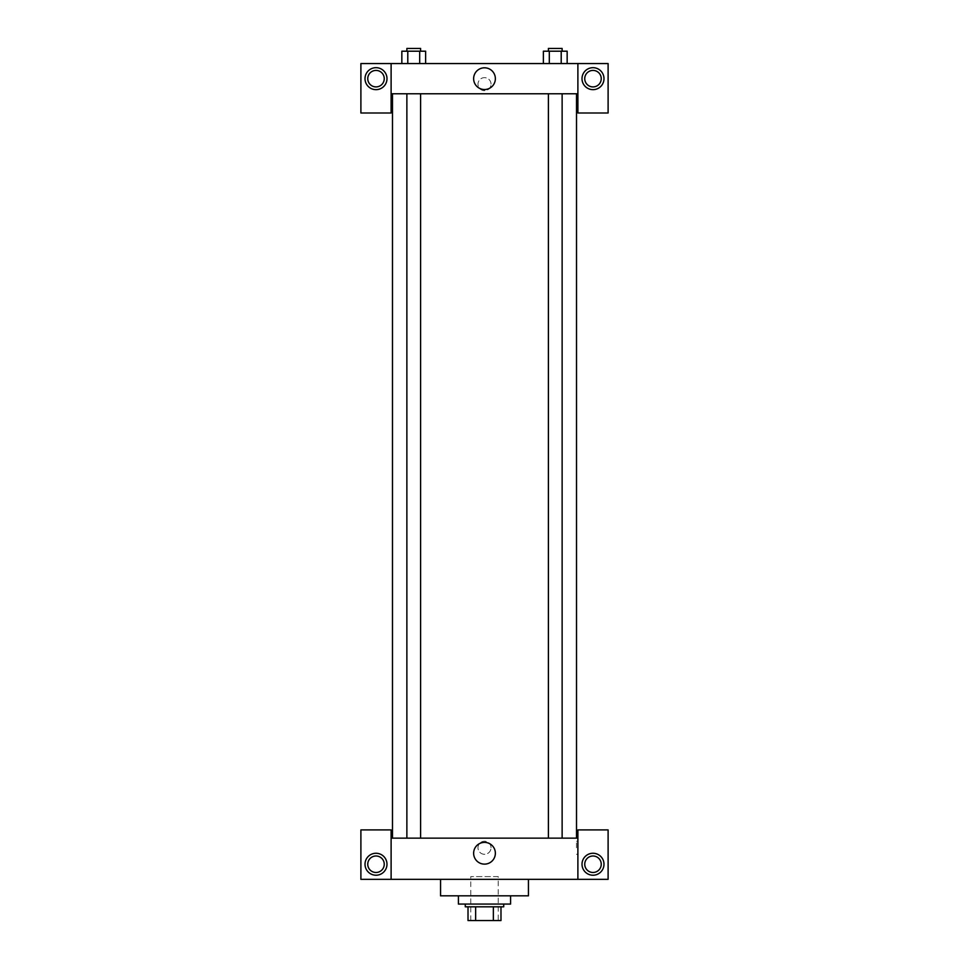 <?xml version="1.0" encoding="UTF-8"?>
<svg xmlns="http://www.w3.org/2000/svg" width="969" height="969" viewBox="0 0 969 969"><rect width="100%" height="100%" fill="white"/><g stroke="black" fill="none" stroke-linecap="round" stroke-linejoin="round"><path stroke-width="0.73" stroke-dasharray="4.84 3.63" d="M498.236 876.606L470.764 876.606L498.236 876.606L498.236 920.55L470.764 920.55L498.236 920.55M475.646 920.55L468.015 920.55L468.015 906.814L475.646 906.814L475.646 920.55L500.985 920.55M493.354 906.814L475.646 906.814L493.354 906.814L493.354 920.55M475.646 906.814L468.015 906.814M465.277 906.814L503.723 906.814M484.5 904.065L465.277 904.065L484.5 904.065M510.59 904.065L458.41 904.065M510.59 895.828L458.41 895.828L510.59 895.828M528.444 879.343L528.444 895.828L440.556 895.828L440.556 879.343L528.444 879.343L440.556 879.343M391.113 879.343L391.113 829.912L360.892 829.912L360.892 879.343L608.108 879.343L608.108 829.912L577.887 829.912L577.887 879.343M376.008 875.225A10.986 10.986 0 0 0 385.517 858.752A10.986 10.986 0 0 0 366.488 858.752A10.986 10.986 0 0 0 376.008 875.225M367.76 864.239A8.236 8.236 0 0 1 380.127 857.105A8.236 8.236 0 0 1 380.127 871.373A8.236 8.236 0 0 1 367.76 864.239M592.992 875.225A10.986 10.986 0 0 0 602.512 858.752A10.986 10.986 0 0 0 583.483 858.752A10.986 10.986 0 0 0 592.992 875.225M601.24 864.239A8.236 8.236 0 0 1 588.873 871.373A8.236 8.236 0 0 1 588.873 857.105A8.236 8.236 0 0 1 601.24 864.239M391.113 847.766L391.113 841.237L391.113 847.766M484.5 842.388A10.865 10.865 0 0 0 475.089 858.691A10.865 10.865 0 0 0 493.911 858.691A10.865 10.865 0 0 0 484.5 842.388M491.029 847.766A6.529 6.529 0 0 0 481.242 842.109A6.529 6.529 0 0 0 481.242 853.41A6.529 6.529 0 0 0 491.029 847.766A6.529 6.529 0 0 1 481.242 853.41A6.529 6.529 0 0 1 481.242 842.109A6.529 6.529 0 0 1 491.029 847.766M391.113 838.149L577.887 838.149M577.887 847.766L577.887 841.237L577.887 847.766M576.507 847.766L576.507 841.237L576.507 847.766M555.261 838.149L548.393 838.149L555.261 838.149M413.739 838.149L420.607 838.149L413.739 838.149M484.5 838.149L576.519 838.149L484.5 838.149M484.5 93.775L392.481 93.775L484.5 93.775M555.261 93.775L548.393 93.775L555.261 93.775M413.739 93.775L420.607 93.775L413.739 93.775M577.887 93.775L391.113 93.775L391.113 112.998L360.892 112.998L360.892 63.554L608.108 63.554L608.108 112.998L577.887 112.998L577.887 63.554M491.029 84.158A6.529 6.529 0 0 0 481.242 78.513A6.529 6.529 0 0 0 481.242 89.802A6.529 6.529 0 0 0 491.029 84.158A6.529 6.529 0 0 1 481.242 89.802A6.529 6.529 0 0 1 481.242 78.513A6.529 6.529 0 0 1 491.029 84.158M384.245 78.659A8.236 8.236 0 0 0 371.878 71.524A8.236 8.236 0 0 0 371.878 85.805A8.236 8.236 0 0 0 384.245 78.659M601.24 78.659A8.236 8.236 0 0 0 588.873 71.524A8.236 8.236 0 0 0 588.873 85.805A8.236 8.236 0 0 0 601.24 78.659M376.008 89.657A10.986 10.986 0 0 0 385.517 73.172A10.986 10.986 0 0 0 366.488 73.172A10.986 10.986 0 0 0 376.008 89.657M592.992 89.657A10.986 10.986 0 0 0 602.512 73.172A10.986 10.986 0 0 0 583.483 73.172A10.986 10.986 0 0 0 592.992 89.657M391.113 63.554L391.113 93.775M425.633 63.554L401.832 63.554L425.645 63.554L401.832 63.554L425.633 63.554L425.633 51.2L419.686 51.2L425.633 51.2L419.686 51.2L419.686 63.554L401.844 63.554L401.844 51.2L419.686 51.2L407.792 51.2L407.792 63.554L419.686 63.554L419.686 51.2L419.686 63.554M543.367 63.554L567.168 63.554L543.355 63.554L567.168 63.554L543.367 63.554L561.208 63.554L543.367 63.554L543.367 51.2L567.156 51.2L561.208 51.2L561.208 63.554L561.208 51.2L549.314 51.2L549.314 63.554L549.314 51.2L543.367 51.2L567.156 51.2L567.156 63.554M473.635 78.659A10.865 10.865 0 0 0 489.939 88.07A10.865 10.865 0 0 0 489.939 69.259A10.865 10.865 0 0 0 473.635 78.659M577.887 84.158L577.887 90.686L577.887 84.158M391.113 84.158L391.113 90.686L391.113 84.158M562.129 51.2L548.393 51.2L562.129 51.2L548.393 51.2L562.129 51.2L562.129 48.45L548.393 48.45L562.129 48.45L548.393 48.45L548.393 51.2M420.607 51.2L406.871 51.2L420.607 51.2L406.871 51.2L420.607 51.2L420.607 48.45L406.871 48.45L420.607 48.45L406.871 48.45L406.871 51.2M561.208 51.2L561.208 63.554M549.314 51.2L549.314 63.554M401.844 51.2L407.792 51.2L401.844 51.2M407.792 51.2L407.792 63.554L407.792 51.2L419.686 51.2M407.792 63.554L401.844 63.554M470.764 920.55L470.764 876.606M577.887 841.237L576.507 841.237M577.887 854.283L576.507 854.283M406.871 93.775L406.871 838.149M420.607 93.775L420.607 838.149M548.393 93.775L548.393 838.149M562.129 93.775L562.129 838.149"/><path stroke-width="1.45" d="M493.354 906.814L493.354 920.55L468.015 920.55L468.015 906.814M493.354 920.55L500.985 920.55L500.985 906.814L500.985 920.55M503.723 904.065L503.723 906.814L465.277 906.814L465.277 904.065M475.646 906.814L475.646 920.55M458.41 895.828L458.41 904.065L510.59 904.065L510.59 895.828M440.556 879.343L440.556 895.828L528.444 895.828L528.444 879.343M577.887 879.343L577.887 829.912L608.108 829.912L608.108 879.343L360.892 879.343L360.892 829.912L391.113 829.912L391.113 879.343M376.008 875.225A10.986 10.986 0 0 1 366.488 858.752A10.986 10.986 0 0 1 385.517 858.752A10.986 10.986 0 0 1 376.008 875.225M367.76 864.239A8.236 8.236 0 0 1 380.127 857.105A8.236 8.236 0 0 1 380.127 871.373A8.236 8.236 0 0 1 367.76 864.239M592.992 875.225A10.986 10.986 0 0 1 583.483 858.752A10.986 10.986 0 0 1 602.512 858.752A10.986 10.986 0 0 1 592.992 875.225M584.755 864.239A8.236 8.236 0 0 1 592.992 856.002A8.236 8.236 0 0 1 601.24 864.239A8.236 8.236 0 0 1 592.992 872.475A8.236 8.236 0 0 1 584.755 864.239M484.5 842.388A10.865 10.865 0 0 1 493.911 858.691A10.865 10.865 0 0 1 475.089 858.691A10.865 10.865 0 0 1 484.5 842.388M577.887 838.149L391.113 838.149M577.887 93.775L577.887 112.998L608.108 112.998L608.108 63.554L577.887 63.554L577.887 93.775L391.113 93.775L391.113 112.998L360.892 112.998L360.892 63.554L391.113 63.554L391.113 93.775M384.245 78.659A8.236 8.236 0 0 1 376.008 86.907A8.236 8.236 0 0 1 367.76 78.659A8.236 8.236 0 0 1 376.008 70.422A8.236 8.236 0 0 1 384.245 78.659M376.008 89.657A10.986 10.986 0 0 1 366.488 73.172A10.986 10.986 0 0 1 385.517 73.172A10.986 10.986 0 0 1 376.008 89.657M601.24 78.659A8.236 8.236 0 0 1 588.873 85.805A8.236 8.236 0 0 1 588.873 71.524A8.236 8.236 0 0 1 601.24 78.659M592.992 89.657A10.986 10.986 0 0 1 583.483 73.172A10.986 10.986 0 0 1 602.512 73.172A10.986 10.986 0 0 1 592.992 89.657M577.887 63.554L391.113 63.554M473.635 78.659A10.865 10.865 0 0 1 489.939 69.259A10.865 10.865 0 0 1 489.939 88.07A10.865 10.865 0 0 1 473.635 78.659M567.156 63.554L567.156 51.2L543.367 51.2L543.367 63.554M561.208 51.2L561.208 63.554M549.314 51.2L549.314 63.554M548.393 51.2L548.393 48.45L562.129 48.45L562.129 51.2M425.633 63.554L425.633 51.2L401.844 51.2L401.844 63.554M419.686 51.2L419.686 63.554M407.792 51.2L407.792 63.554M406.871 51.2L406.871 48.45L420.607 48.45L420.607 51.2M392.481 93.775L392.481 838.149M576.519 93.775L576.519 838.149M562.129 838.149L562.129 93.775M548.393 838.149L548.393 93.775M406.871 93.775L406.871 838.149M420.607 93.775L420.607 838.149"/></g></svg>
